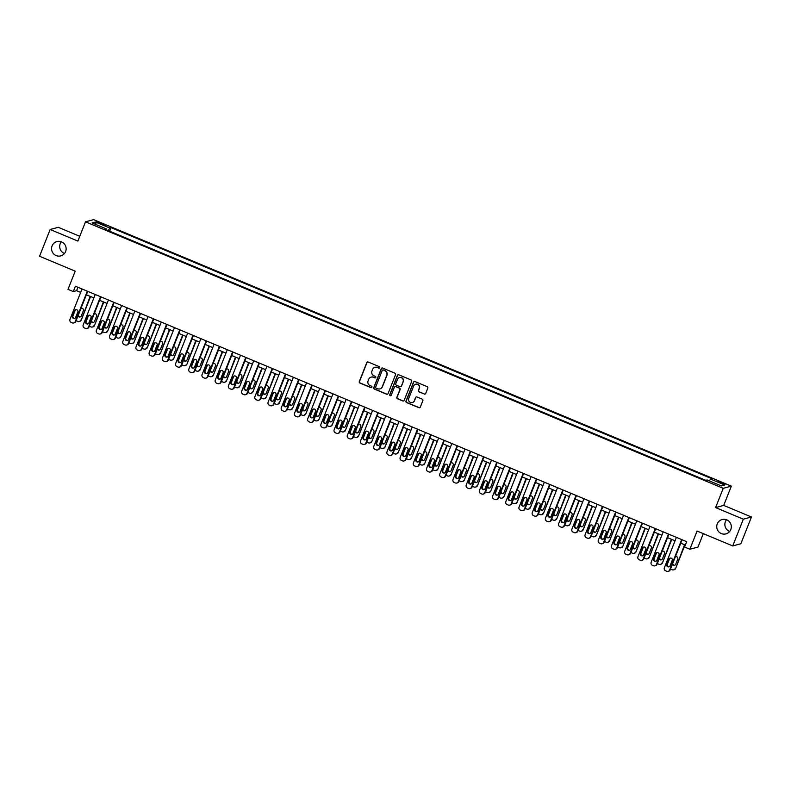 <?xml version="1.0" encoding="UTF-8"?>
<svg xmlns="http://www.w3.org/2000/svg" width="791" height="791" viewBox="0 0 791 791"><rect width="100%" height="100%" fill="white"/><g stroke="black" fill="none" stroke-linecap="round" stroke-linejoin="round"><path stroke-width="1.19" d="M379.68 367.667A0.801 0.781 -105.1 0 0 379.245 366.629L368.22 362.031A1.137 1.117 -105.1 0 0 366.767 362.644L359.282 381.559A1.137 1.117 -105.1 0 0 359.895 383.042L370.92 387.649A0.801 0.781 -105.1 0 0 371.938 387.214A0.801 0.781 -105.1 0 0 371.503 386.176L370.079 385.583A3.639 3.569 -105.1 0 1 368.092 380.827L368.715 379.255A3.639 3.569 -105.1 0 1 373.362 377.277L374.786 377.871A0.801 0.781 -105.1 0 0 375.804 377.445A0.801 0.781 -105.1 0 0 375.369 376.407L373.945 375.804A3.639 3.569 -105.1 0 1 371.958 371.058L372.581 369.486A3.639 3.569 -105.1 0 1 377.228 367.508L378.662 368.102A0.801 0.781 -105.1 0 0 379.68 367.667M717.269 523.879A7.416 7.277 -105.1 0 0 725.96 533.876A7.416 7.277 -105.1 0 0 729.47 521.833A7.416 7.277 -105.1 0 0 717.269 523.879M726.514 519.766A7.416 7.277 -105.1 0 0 729.668 531.463M52.087 245.902A7.416 7.277 -105.1 0 0 60.778 255.889A7.416 7.277 -105.1 0 0 64.289 243.846A7.416 7.277 -105.1 0 0 52.087 245.902M61.332 241.789A7.416 7.277 -105.1 0 0 64.486 253.486M722.341 482.747L718.188 481.571L720.937 483.133L725.09 484.31L722.341 482.747M424.253 394.076A1.137 1.117 -105.1 0 0 425.706 393.453L427.802 388.154A1.137 1.117 -105.1 0 0 427.189 386.67L414.949 381.549A1.137 1.117 -105.1 0 0 413.495 382.172L406.001 401.086A1.137 1.117 -105.1 0 0 406.623 402.57L418.864 407.681A1.137 1.117 -105.1 0 0 420.318 407.068L422.859 400.651A1.137 1.117 -105.1 0 0 422.236 399.168L416.995 396.983A1.137 1.117 -105.1 0 0 415.542 397.596L414.286 400.78A3.045 2.986 -105.1 0 1 409.283 401.62A3.045 2.986 -105.1 0 1 408.739 398.456L413.663 386.008A3.045 2.986 -105.1 0 1 418.666 385.168A3.045 2.986 -105.1 0 1 419.21 388.332L418.39 390.398A1.137 1.117 -105.1 0 0 419.012 391.891L424.47 394.017A1.137 1.117 -105.1 0 0 425.074 394.086M79.782 236.301L58.267 227.314L50.149 229.499L39.55 256.254L75.214 271.165L68.006 289.358L73.296 291.563L75.412 286.213L686.707 541.677L684.581 547.026L689.871 549.231L697.988 547.056L703.298 533.638M743.332 519.183L751.45 516.998L723.716 505.409L715.598 507.585L743.332 519.183L732.733 545.938L697.079 531.038L689.871 549.231M715.598 507.585L723.221 488.324L85.517 221.816L93.625 219.631L731.339 486.139L723.221 488.324M50.149 229.499L77.884 241.087L85.517 221.816M395.549 374.667A1.137 1.117 -105.1 0 0 394.927 373.184L382.686 368.072A1.137 1.117 -105.1 0 0 381.232 368.685L373.748 387.6A1.137 1.117 -105.1 0 0 374.37 389.083L386.611 394.205A1.137 1.117 -105.1 0 0 388.065 393.582L395.549 374.667M398.822 374.815L411.053 379.927A1.137 1.117 -105.1 0 1 411.676 381.41L404.191 400.325A1.137 1.117 -105.1 0 1 402.738 400.938L397.497 398.753A1.137 1.117 -105.1 0 1 396.874 397.27L399.91 389.597A1.137 1.117 -105.1 0 0 399.297 388.114L395.816 386.661A1.137 1.117 -105.1 0 0 394.363 387.283L391.199 395.263A0.801 0.781 -105.1 0 1 389.894 395.49A0.801 0.781 -105.1 0 1 389.755 394.66L397.369 375.428A1.137 1.117 -105.1 0 1 398.822 374.815M751.45 516.998L740.851 543.753L732.733 545.938M98.994 223.2L105.341 225.316L100.348 222.835L96.324 221.698L98.994 223.2M106.202 229.746L106.37 228.906L105.045 229.271L705.77 480.315L707.105 479.959L721.362 485.921L724.744 485.012L710.476 479.049L711.811 478.693L111.076 227.64L109.751 227.996L108.268 230.616M106.37 228.906L92.112 222.943L95.484 222.044L109.751 227.996M723.716 505.409L731.339 486.139M73.296 291.563L76.579 290.683L80.672 292.393M86.377 294.776L93.882 297.91M99.587 300.293L107.092 303.428M112.787 305.81L120.291 308.945M125.996 311.328L133.501 314.472M139.206 316.855L146.711 319.989M152.416 322.372L159.92 325.506M165.626 327.889L173.13 331.024M178.835 333.416L186.34 336.551M192.045 338.934L199.55 342.068M205.255 344.451L212.759 347.585M218.464 349.968L225.969 353.112M231.664 355.495L239.169 358.63M244.874 361.012L252.378 364.147M258.084 366.53L265.588 369.664M271.293 372.047L278.798 375.191M284.503 377.574L292.008 380.708M297.713 383.091L305.217 386.226M310.922 388.608L318.427 391.743M324.132 394.136L331.637 397.27M337.342 399.653L344.846 402.787M350.542 405.17L358.046 408.304M363.751 410.687L371.256 413.831M376.961 416.214L384.466 419.349M390.171 421.732L397.675 424.866M403.38 427.249L410.885 430.383M416.59 432.766L424.095 435.91M429.8 438.293L437.304 441.427M443.009 443.81L450.514 446.945M456.219 449.328L463.724 452.462M469.419 454.855L476.924 457.989M482.629 460.372L490.133 463.506M495.838 465.889L503.343 469.023M509.048 471.406L516.553 474.551M522.258 476.933L529.762 480.068M535.467 482.451L542.972 485.585M548.677 487.968L556.182 491.102M561.887 493.485L569.391 496.629M575.097 499.012L582.601 502.147M588.296 504.529L595.801 507.664M601.506 510.047L609.011 513.181M614.716 515.574L622.22 518.708M627.925 521.091L635.43 524.225M641.135 526.608L648.64 529.743M654.345 532.125L661.849 535.27M667.555 537.653L675.059 540.787M680.764 543.17L685.352 545.088M77.933 287.271L76.579 290.683M109.672 231.199L111.076 227.64M709.408 480.918L710.476 479.049M96.176 224.644L95.484 222.044M379.265 368.102A0.801 0.781 -105.1 0 1 378.879 368.042L377.455 367.449A3.639 3.569 -105.1 0 0 375.063 367.321M371.197 377.099A3.639 3.569 -105.1 0 1 373.579 377.218L375.013 377.811A0.801 0.781 -105.1 0 0 375.399 377.871M367.617 361.952A1.137 1.117 -105.1 0 0 366.984 362.585L359.5 381.499A1.137 1.117 -105.1 0 0 360.123 382.982L371.137 387.59A0.801 0.781 -105.1 0 0 371.523 387.639M382.093 368.003A1.137 1.117 -105.1 0 0 381.46 368.636L373.965 387.541A1.137 1.117 -105.1 0 0 374.588 389.024L386.829 394.145A1.137 1.117 -105.1 0 0 387.432 394.215M383.249 370.02A0.801 0.781 -105.1 0 0 382.231 370.455L375.656 387.056A0.801 0.781 -105.1 0 0 376.091 388.094L377.594 388.717A3.639 3.569 -105.1 0 0 382.251 386.75L386.74 375.399A3.639 3.569 -105.1 0 0 384.752 370.653L383.467 369.961A0.801 0.781 -105.1 0 0 382.864 369.961M379.987 388.846A3.639 3.569 -105.1 0 0 382.468 386.69L382.251 386.75M383.467 369.961L384.97 370.593A3.639 3.569 -105.1 0 1 386.957 375.339L382.468 386.69M395.213 386.591A1.137 1.117 -105.1 0 1 396.034 386.601L399.514 388.055A1.137 1.117 -105.1 0 1 400.137 389.538L397.102 397.211A1.137 1.117 -105.1 0 0 397.715 398.694L402.955 400.879A1.137 1.117 -105.1 0 0 403.558 400.958M398.219 374.736A1.137 1.117 -105.1 0 0 397.586 375.369L389.973 394.6A0.801 0.781 -105.1 0 0 390.794 395.698M403.064 381.638A3.045 2.986 -105.1 0 0 399.504 377.544A3.045 2.986 -105.1 0 0 397.517 379.324L395.777 383.704A1.137 1.117 -105.1 0 0 396.4 385.187L399.88 386.641A1.137 1.117 -105.1 0 0 401.334 386.028L403.281 381.578A3.045 2.986 -105.1 0 0 399.613 377.515M400.691 386.661A1.137 1.117 -105.1 0 0 401.551 385.968L401.334 386.028M403.281 381.578L401.551 385.968M415.759 384.199A3.045 2.986 -105.1 0 1 419.438 388.272L418.617 390.339A1.137 1.117 -105.1 0 0 419.23 391.832L424.47 394.017M412.408 402.53A3.045 2.986 -105.1 0 0 414.504 400.721L414.286 400.78M416.392 396.914A1.137 1.117 -105.1 0 0 415.759 397.537L414.504 400.721M414.346 381.48A1.137 1.117 -105.1 0 0 413.713 382.112L406.228 401.027A1.137 1.117 -105.1 0 0 406.841 402.51L419.082 407.622A1.137 1.117 -105.1 0 0 419.685 407.691M75.442 317.962A2.324 2.274 -105.1 0 1 75.461 317.933L77.993 311.516M90.154 296.358L81.295 319.989A2.324 2.274 74.9 0 1 79.782 321.344L79.229 321.492A2.324 2.274 -105.1 0 0 80.741 320.137M90.579 296.526L81.295 319.989M78.349 315.036A1.859 1.819 -105.1 0 0 80.375 316.875M81.463 308.193A1.859 1.819 -105.1 0 0 80.909 308.589M77.983 315.965A1.859 1.819 -105.1 0 0 81.315 315.886L83.352 310.744A1.859 1.819 -105.1 0 0 81.018 308.302M76.144 320.602A2.324 2.274 -105.1 0 0 76.727 320.948L77.785 321.393A2.324 2.274 -105.1 0 0 79.229 321.492M87.307 291.187L75.254 321.611A2.324 2.274 -105.1 0 1 72.297 322.866L71.239 322.431A2.324 2.274 -105.1 0 1 69.974 319.406L82.017 288.972M73.751 322.965L74.295 322.817A2.324 2.274 74.9 0 0 75.807 321.462L87.722 291.355M75.827 317.359A1.859 1.819 74.9 0 1 72.782 317.873A1.859 1.819 74.9 0 1 72.456 315.945L74.483 310.814A1.859 1.819 74.9 0 1 77.538 310.299A1.859 1.819 74.9 0 1 77.864 312.227L75.827 317.359M74.888 318.348A1.859 1.819 74.9 0 1 72.999 315.797L75.036 310.665A1.859 1.819 74.9 0 1 75.976 309.676M88.651 323.479A2.324 2.274 -105.1 0 1 88.671 323.45L91.202 317.033M103.364 301.875L94.495 325.506A2.324 2.274 74.9 0 1 92.992 326.861L92.438 327.009A2.324 2.274 -105.1 0 0 93.951 325.655M103.789 302.053L94.495 325.506M91.558 320.553A1.859 1.819 -105.1 0 0 93.585 322.392M94.663 313.72A1.859 1.819 -105.1 0 0 94.109 314.106M91.192 321.482A1.859 1.819 -105.1 0 0 94.524 321.403L96.561 316.271A1.859 1.819 -105.1 0 0 94.228 313.819M89.353 326.119A2.324 2.274 -105.1 0 0 89.937 326.475L90.985 326.91A2.324 2.274 -105.1 0 0 92.438 327.009M101.861 328.997A2.324 2.274 -105.1 0 1 101.871 328.967L104.412 322.56M116.574 307.392L107.705 331.034A2.324 2.274 74.9 0 1 106.202 332.388L105.648 332.536A2.324 2.274 -105.1 0 0 107.161 331.172M116.999 307.57L107.705 331.034M104.768 326.07A1.859 1.819 -105.1 0 0 106.795 327.919M107.873 319.238A1.859 1.819 -105.1 0 0 107.319 319.623M104.402 326.999A1.859 1.819 -105.1 0 0 107.734 326.93L109.771 321.789A1.859 1.819 -105.1 0 0 107.438 319.337M102.563 331.647A2.324 2.274 -105.1 0 0 103.146 331.993L104.194 332.438A2.324 2.274 -105.1 0 0 105.648 332.536M115.071 334.524A2.324 2.274 -105.1 0 1 115.081 334.484L117.622 328.077M129.783 312.91L120.914 336.551A2.324 2.274 74.9 0 1 119.401 337.905L118.858 338.054A2.324 2.274 -105.1 0 0 120.37 336.699M130.208 313.088L120.914 336.551M117.978 331.587A1.859 1.819 -105.1 0 0 120.005 333.436M121.082 324.755A1.859 1.819 -105.1 0 0 120.529 325.15M117.612 332.527A1.859 1.819 -105.1 0 0 120.944 332.447L122.981 327.306A1.859 1.819 -105.1 0 0 120.647 324.864M115.773 337.164A2.324 2.274 -105.1 0 0 116.346 337.51L117.404 337.955A2.324 2.274 -105.1 0 0 118.858 338.054M100.516 296.704L88.463 327.128A2.324 2.274 -105.1 0 1 85.507 328.394L84.449 327.949A2.324 2.274 -105.1 0 1 83.184 324.923L95.227 294.499M86.951 328.492L87.504 328.344A2.324 2.274 74.9 0 0 89.017 326.99L100.932 296.882M89.037 322.886A1.859 1.819 74.9 0 1 85.992 323.39A1.859 1.819 74.9 0 1 85.655 321.472L87.692 316.331A1.859 1.819 74.9 0 1 90.747 315.817A1.859 1.819 74.9 0 1 91.074 317.745L89.037 322.886M88.098 323.875A1.859 1.819 74.9 0 1 86.209 321.324L88.246 316.182A1.859 1.819 74.9 0 1 89.185 315.194M113.726 302.221L101.673 332.655A2.324 2.274 -105.1 0 1 98.717 333.911L97.659 333.466A2.324 2.274 -105.1 0 1 96.393 330.44L108.436 300.016M100.16 334.01L100.714 333.861A2.324 2.274 74.9 0 0 102.227 332.507L114.141 302.399M102.247 328.403A1.859 1.819 74.9 0 1 99.201 328.918A1.859 1.819 74.9 0 1 98.865 326.99L100.902 321.848A1.859 1.819 74.9 0 1 103.947 321.334A1.859 1.819 74.9 0 1 104.283 323.262L102.247 328.403M101.307 329.392A1.859 1.819 74.9 0 1 99.419 326.841L101.456 321.7A1.859 1.819 74.9 0 1 102.395 320.711M126.926 307.748L114.883 338.172A2.324 2.274 -105.1 0 1 111.927 339.428L110.869 338.993A2.324 2.274 -105.1 0 1 109.603 335.967L121.646 305.534M113.37 339.527L113.924 339.379A2.324 2.274 74.9 0 0 115.437 338.024L127.351 307.917M115.456 333.921A1.859 1.819 74.9 0 1 112.411 334.435A1.859 1.819 74.9 0 1 112.075 332.507L114.112 327.375A1.859 1.819 74.9 0 1 117.157 326.861A1.859 1.819 74.9 0 1 117.493 328.779L115.456 333.921M114.517 334.909A1.859 1.819 74.9 0 1 112.629 332.358L114.655 327.227A1.859 1.819 74.9 0 1 115.595 326.238M128.29 340.011A2.324 2.274 -105.1 0 0 128.28 340.041L130.831 333.594M142.993 318.437L134.124 342.068A2.324 2.274 74.9 0 1 132.611 343.423L132.067 343.571A2.324 2.274 -105.1 0 0 133.58 342.216M143.418 318.605L134.124 342.068M131.187 337.114A1.859 1.819 -105.1 0 0 133.214 338.953M134.292 330.282A1.859 1.819 -105.1 0 0 133.738 330.668M130.822 338.044A1.859 1.819 -105.1 0 0 134.154 337.965L136.19 332.823A1.859 1.819 -105.1 0 0 133.857 330.381M128.982 342.681A2.324 2.274 -105.1 0 0 129.556 343.037L130.614 343.472A2.324 2.274 -105.1 0 0 132.067 343.571M140.136 313.266L128.093 343.69A2.324 2.274 -105.1 0 1 125.126 344.945L124.078 344.51A2.324 2.274 -105.1 0 1 122.813 341.485L134.856 311.051M126.58 345.044L127.133 344.906A2.324 2.274 74.9 0 0 128.636 343.541L140.561 313.444M128.666 339.438A1.859 1.819 74.9 0 1 125.621 339.952A1.859 1.819 74.9 0 1 125.285 338.024L127.321 332.892A1.859 1.819 74.9 0 1 130.367 332.378A1.859 1.819 74.9 0 1 130.703 334.306L128.666 339.438M127.727 340.427A1.859 1.819 74.9 0 1 125.838 337.886L127.865 332.744A1.859 1.819 74.9 0 1 128.804 331.755M141.49 345.558A2.324 2.274 -105.1 0 1 141.5 345.529L144.041 339.112M156.203 323.954L147.334 347.585A2.324 2.274 74.9 0 1 145.821 348.95L145.277 349.088A2.324 2.274 -105.1 0 0 146.79 347.733M156.618 324.132L147.334 347.585M144.397 342.632A1.859 1.819 -105.1 0 0 146.424 344.471M147.502 335.799A1.859 1.819 -105.1 0 0 146.948 336.185M144.031 343.561A1.859 1.819 -105.1 0 0 147.363 343.482L149.39 338.35A1.859 1.819 -105.1 0 0 147.057 335.898M142.192 348.208A2.324 2.274 -105.1 0 0 142.766 348.554L143.824 348.989A2.324 2.274 -105.1 0 0 145.277 349.088M153.345 318.783L141.302 349.217A2.324 2.274 -105.1 0 1 138.336 350.472L137.278 350.027A2.324 2.274 -105.1 0 1 136.012 347.002L148.065 316.578M139.789 350.571L140.333 350.423A2.324 2.274 74.9 0 0 141.846 349.068L153.77 318.961M141.876 344.965A1.859 1.819 74.9 0 1 138.821 345.479A1.859 1.819 74.9 0 1 138.494 343.551L140.531 338.41A1.859 1.819 74.9 0 1 143.576 337.895A1.859 1.819 74.9 0 1 143.913 339.823L141.876 344.965M140.936 345.954A1.859 1.819 74.9 0 1 139.038 343.403L141.075 338.261A1.859 1.819 74.9 0 1 142.014 337.273M154.7 351.085A2.324 2.274 -105.1 0 1 154.71 351.046L157.251 344.639M169.412 329.471L160.543 353.112A2.324 2.274 74.9 0 1 159.031 354.467L158.487 354.615A2.324 2.274 -105.1 0 0 159.99 353.261M169.828 329.649L160.543 353.112M157.607 348.149A1.859 1.819 -105.1 0 0 159.624 349.998M160.711 341.317A1.859 1.819 -105.1 0 0 160.158 341.702M157.231 349.088A1.859 1.819 -105.1 0 0 160.573 349.009L162.6 343.867A1.859 1.819 -105.1 0 0 160.266 341.425M155.402 353.725A2.324 2.274 -105.1 0 0 155.975 354.071L157.033 354.516A2.324 2.274 -105.1 0 0 158.487 354.615M167.91 356.603A2.324 2.274 -105.1 0 1 167.919 356.573L170.46 350.156M182.622 334.989L173.753 358.63A2.324 2.274 74.9 0 1 172.24 359.984L171.687 360.132A2.324 2.274 -105.1 0 0 173.199 358.778M183.037 335.166L173.753 358.63M170.816 353.676A1.859 1.819 -105.1 0 0 172.834 355.515M173.921 346.834A1.859 1.819 -105.1 0 0 173.367 347.229M170.441 354.605A1.859 1.819 -105.1 0 0 173.773 354.526L175.81 349.385A1.859 1.819 -105.1 0 0 173.476 346.942M168.612 359.243A2.324 2.274 -105.1 0 0 169.185 359.589L170.243 360.034A2.324 2.274 -105.1 0 0 171.687 360.132M181.119 362.12A2.324 2.274 -105.1 0 1 181.129 362.09L183.67 355.673M195.832 340.516L186.963 364.147A2.324 2.274 74.9 0 1 185.45 365.501L184.896 365.65A2.324 2.274 -105.1 0 0 186.409 364.295M196.247 340.694L186.963 364.147M184.026 359.193A1.859 1.819 -105.1 0 0 186.043 361.032M187.131 352.361A1.859 1.819 -105.1 0 0 186.577 352.746M183.65 360.123A1.859 1.819 -105.1 0 0 186.983 360.043L189.019 354.912A1.859 1.819 -105.1 0 0 186.686 352.46M181.811 364.76A2.324 2.274 -105.1 0 0 182.395 365.116L183.453 365.551A2.324 2.274 -105.1 0 0 184.896 365.65M194.339 367.607A2.324 2.274 -105.1 0 0 194.319 367.637L196.87 361.2M209.032 346.033L200.172 369.664A2.324 2.274 74.9 0 1 198.66 371.028L198.106 371.177A2.324 2.274 -105.1 0 0 199.619 369.812M209.457 346.211L200.172 369.664M197.226 364.71A1.859 1.819 -105.1 0 0 199.253 366.549M200.341 357.878A1.859 1.819 -105.1 0 0 199.787 358.264M196.86 365.64A1.859 1.819 -105.1 0 0 200.192 365.561L202.229 360.429A1.859 1.819 -105.1 0 0 199.896 357.977M195.021 370.287A2.324 2.274 -105.1 0 0 195.604 370.633L196.662 371.078A2.324 2.274 -105.1 0 0 198.106 371.177M166.555 324.3L154.512 354.734A2.324 2.274 -105.1 0 1 151.546 355.99L150.488 355.545A2.324 2.274 -105.1 0 1 149.222 352.529L161.275 322.095M152.999 356.088L153.543 355.94A2.324 2.274 74.9 0 0 155.056 354.586L166.98 324.478M155.085 350.482A1.859 1.819 74.9 0 1 152.03 350.996A1.859 1.819 74.9 0 1 151.704 349.068L153.741 343.927A1.859 1.819 74.9 0 1 156.786 343.413A1.859 1.819 74.9 0 1 157.122 345.341L155.085 350.482M154.146 351.471A1.859 1.819 74.9 0 1 152.248 348.92L154.285 343.778A1.859 1.819 74.9 0 1 155.224 342.79M179.765 329.827L167.722 360.251A2.324 2.274 -105.1 0 1 164.755 361.507L163.697 361.072A2.324 2.274 -105.1 0 1 162.432 358.046L174.485 327.612M166.209 361.606L166.753 361.457A2.324 2.274 74.9 0 0 168.265 360.103L180.19 329.995M168.295 355.999A1.859 1.819 74.9 0 1 165.24 356.514A1.859 1.819 74.9 0 1 164.914 354.586L166.941 349.454A1.859 1.819 74.9 0 1 169.996 348.94A1.859 1.819 74.9 0 1 170.322 350.868L168.295 355.999M167.356 356.988A1.859 1.819 74.9 0 1 165.457 354.437L167.494 349.306A1.859 1.819 74.9 0 1 168.434 348.317M192.974 335.344L180.921 365.768A2.324 2.274 -105.1 0 1 177.965 367.034L176.907 366.589A2.324 2.274 -105.1 0 1 175.642 363.563L187.694 333.14M179.419 367.133L179.962 366.984A2.324 2.274 74.9 0 0 181.475 365.62L193.39 335.522M181.505 361.517A1.859 1.819 74.9 0 1 178.45 362.031A1.859 1.819 74.9 0 1 178.123 360.113L180.15 354.971A1.859 1.819 74.9 0 1 183.205 354.457A1.859 1.819 74.9 0 1 183.532 356.385L181.505 361.517M180.556 362.505A1.859 1.819 74.9 0 1 178.667 359.964L180.704 354.823A1.859 1.819 74.9 0 1 181.643 353.834M206.184 340.862L194.131 371.295A2.324 2.274 -105.1 0 1 191.175 372.551L190.117 372.106A2.324 2.274 -105.1 0 1 188.851 369.081L200.894 338.657M192.628 372.65L193.172 372.502A2.324 2.274 74.9 0 0 194.685 371.147L206.599 341.04M194.705 367.044A1.859 1.819 74.9 0 1 191.659 367.558A1.859 1.819 74.9 0 1 191.333 365.63L193.36 360.488A1.859 1.819 74.9 0 1 196.415 359.974A1.859 1.819 74.9 0 1 196.741 361.902L194.705 367.044M193.765 368.033A1.859 1.819 74.9 0 1 191.877 365.482L193.914 360.34A1.859 1.819 74.9 0 1 194.853 359.351M207.529 373.164A2.324 2.274 -105.1 0 1 207.549 373.125L210.08 366.717M222.241 351.55L213.372 375.191A2.324 2.274 74.9 0 1 211.869 376.546L211.316 376.694A2.324 2.274 -105.1 0 0 212.828 375.339M222.666 351.728L213.372 375.191M210.436 370.228A1.859 1.819 -105.1 0 0 212.463 372.077M213.54 363.395A1.859 1.819 -105.1 0 0 212.987 363.791M210.07 371.167A1.859 1.819 -105.1 0 0 213.402 371.088L215.439 365.946A1.859 1.819 -105.1 0 0 213.105 363.504M208.231 375.804A2.324 2.274 -105.1 0 0 208.814 376.15L209.862 376.595A2.324 2.274 -105.1 0 0 211.316 376.694M219.394 346.379L207.341 376.813A2.324 2.274 -105.1 0 1 204.385 378.068L203.327 377.623A2.324 2.274 -105.1 0 1 202.061 374.608L214.104 344.174M205.828 378.167L206.382 378.019A2.324 2.274 74.9 0 0 207.895 376.664L219.809 346.557M207.914 372.561A1.859 1.819 74.9 0 1 204.869 373.075A1.859 1.819 74.9 0 1 204.533 371.147L206.57 366.006A1.859 1.819 74.9 0 1 209.625 365.491A1.859 1.819 74.9 0 1 209.951 367.42L207.914 372.561M206.975 373.55A1.859 1.819 74.9 0 1 205.087 370.999L207.123 365.857A1.859 1.819 74.9 0 1 208.063 364.869M220.738 378.681A2.324 2.274 -105.1 0 1 220.748 378.652L223.289 372.235M235.451 357.077L226.582 380.708A2.324 2.274 74.9 0 1 225.079 382.063L224.525 382.211A2.324 2.274 -105.1 0 0 226.038 380.857M235.876 357.245L226.582 380.708M223.645 375.755A1.859 1.819 -105.1 0 0 225.672 377.594M226.75 368.913A1.859 1.819 -105.1 0 0 226.196 369.308M223.28 376.684A1.859 1.819 -105.1 0 0 226.612 376.605L228.648 371.463A1.859 1.819 -105.1 0 0 226.315 369.021M221.44 381.321A2.324 2.274 -105.1 0 0 222.024 381.667L223.072 382.112A2.324 2.274 -105.1 0 0 224.525 382.211M232.603 351.906L220.551 382.33A2.324 2.274 -105.1 0 1 217.594 383.586L216.536 383.151A2.324 2.274 -105.1 0 1 215.271 380.125L227.314 349.691M219.038 383.684L219.591 383.536A2.324 2.274 74.9 0 0 221.104 382.182L233.019 352.074M221.124 378.078A1.859 1.819 74.9 0 1 218.079 378.592A1.859 1.819 74.9 0 1 217.743 376.664L219.779 371.533A1.859 1.819 74.9 0 1 222.825 371.019A1.859 1.819 74.9 0 1 223.161 372.947L221.124 378.078M220.185 379.067A1.859 1.819 74.9 0 1 218.296 376.516L220.323 371.384A1.859 1.819 74.9 0 1 221.272 370.396M233.958 384.169A2.324 2.274 -105.1 0 0 233.948 384.199L236.499 377.752M248.661 362.594L239.792 386.226A2.324 2.274 74.9 0 1 238.279 387.58L237.735 387.728A2.324 2.274 -105.1 0 0 239.248 386.374M249.086 362.772L239.792 386.226M236.855 381.272A1.859 1.819 -105.1 0 0 238.882 383.111M239.96 374.44A1.859 1.819 -105.1 0 0 239.406 374.825M236.489 382.201A1.859 1.819 -105.1 0 0 239.821 382.122L241.858 376.991A1.859 1.819 -105.1 0 0 239.525 374.538M234.65 386.839A2.324 2.274 -105.1 0 0 235.224 387.195L236.282 387.63A2.324 2.274 -105.1 0 0 237.735 387.728M247.158 389.716A2.324 2.274 -105.1 0 1 247.168 389.686L249.709 383.279M261.87 368.112L253.001 391.753A2.324 2.274 74.9 0 1 251.489 393.107L250.945 393.256A2.324 2.274 -105.1 0 0 252.458 391.891M262.296 368.29L253.001 391.753M250.065 386.789A1.859 1.819 -105.1 0 0 252.092 388.638M253.169 379.957A1.859 1.819 -105.1 0 0 252.616 380.342M249.699 387.719A1.859 1.819 -105.1 0 0 253.031 387.649L255.058 382.508A1.859 1.819 -105.1 0 0 252.734 380.056M247.86 392.366A2.324 2.274 -105.1 0 0 248.433 392.712L249.491 393.157A2.324 2.274 -105.1 0 0 250.945 393.256M260.368 395.243A2.324 2.274 -105.1 0 1 260.377 395.203L262.919 388.796M275.08 373.629L266.211 397.27A2.324 2.274 74.9 0 1 264.698 398.624L264.154 398.773A2.324 2.274 -105.1 0 0 265.667 397.418M275.495 373.807L266.211 397.27M263.274 392.306A1.859 1.819 -105.1 0 0 265.301 394.155M266.379 385.474A1.859 1.819 -105.1 0 0 265.825 385.87M262.909 393.246A1.859 1.819 -105.1 0 0 266.241 393.167L268.268 388.025A1.859 1.819 -105.1 0 0 265.934 385.583M261.07 397.883A2.324 2.274 -105.1 0 0 261.643 398.229L262.701 398.674A2.324 2.274 -105.1 0 0 264.154 398.773M273.587 400.73A2.324 2.274 -105.1 0 0 273.577 400.76L276.128 394.314M288.29 379.156L279.421 402.787A2.324 2.274 74.9 0 1 277.908 404.142L277.364 404.29A2.324 2.274 -105.1 0 0 278.867 402.935M288.705 379.324L279.421 402.787M276.484 397.833A1.859 1.819 -105.1 0 0 278.501 399.673M279.589 391.001A1.859 1.819 -105.1 0 0 279.035 391.387M276.108 398.763A1.859 1.819 -105.1 0 0 279.45 398.684L281.477 393.542A1.859 1.819 -105.1 0 0 279.144 391.1M274.279 403.4A2.324 2.274 -105.1 0 0 274.853 403.756L275.911 404.191A2.324 2.274 -105.1 0 0 277.364 404.29M286.787 406.277A2.324 2.274 -105.1 0 1 286.797 406.248L289.338 399.831M301.5 384.673L292.63 408.304A2.324 2.274 74.9 0 1 291.118 409.669L290.564 409.807A2.324 2.274 -105.1 0 0 292.077 408.453M301.915 384.851L292.63 408.304M289.694 403.351A1.859 1.819 -105.1 0 0 291.711 405.19M292.799 396.518A1.859 1.819 -105.1 0 0 292.245 396.904M289.318 404.28A1.859 1.819 -105.1 0 0 292.65 404.201L294.687 399.069A1.859 1.819 -105.1 0 0 292.354 396.617M287.489 408.927A2.324 2.274 -105.1 0 0 288.062 409.273L289.12 409.708A2.324 2.274 -105.1 0 0 290.564 409.807M299.997 411.804A2.324 2.274 -105.1 0 1 300.007 411.765L302.548 405.358M314.709 390.19L305.84 413.831A2.324 2.274 74.9 0 1 304.327 415.186L303.774 415.334A2.324 2.274 -105.1 0 0 305.286 413.98M315.125 390.368L305.84 413.831M302.904 408.868A1.859 1.819 -105.1 0 0 304.921 410.717M306.008 402.036A1.859 1.819 -105.1 0 0 305.455 402.421M302.528 409.807A1.859 1.819 -105.1 0 0 305.86 409.728L307.897 404.587A1.859 1.819 -105.1 0 0 305.563 402.144M300.689 414.444A2.324 2.274 -105.1 0 0 301.272 414.791L302.33 415.235A2.324 2.274 -105.1 0 0 303.774 415.334M313.196 417.322A2.324 2.274 -105.1 0 1 313.216 417.292L315.747 410.875M327.909 395.708L319.05 419.349A2.324 2.274 74.9 0 1 317.537 420.703L316.983 420.852A2.324 2.274 -105.1 0 0 318.496 419.497M328.334 395.886L319.05 419.349M316.103 414.395A1.859 1.819 -105.1 0 0 318.13 416.234M319.218 407.553A1.859 1.819 -105.1 0 0 318.664 407.948M315.738 415.324A1.859 1.819 -105.1 0 0 319.07 415.245L321.106 410.104A1.859 1.819 -105.1 0 0 318.773 407.662M313.898 419.962A2.324 2.274 -105.1 0 0 314.482 420.308L315.54 420.753A2.324 2.274 -105.1 0 0 316.983 420.852M326.406 422.839A2.324 2.274 -105.1 0 1 326.426 422.809L328.957 416.392M341.119 401.235L332.25 424.866A2.324 2.274 74.9 0 1 330.747 426.22L330.193 426.369A2.324 2.274 -105.1 0 0 331.706 425.014M341.544 401.413L332.25 424.866M329.313 419.912A1.859 1.819 -105.1 0 0 331.34 421.751M332.418 413.08A1.859 1.819 -105.1 0 0 331.864 413.466M328.947 420.842A1.859 1.819 -105.1 0 0 332.279 420.763L334.316 415.631A1.859 1.819 -105.1 0 0 331.983 413.179M327.108 425.479A2.324 2.274 -105.1 0 0 327.692 425.835L328.74 426.27A2.324 2.274 -105.1 0 0 330.193 426.369M339.616 428.356A2.324 2.274 -105.1 0 1 339.626 428.327L342.167 421.919M354.328 406.752L345.459 430.383A2.324 2.274 74.9 0 1 343.956 431.748L343.403 431.896A2.324 2.274 -105.1 0 0 344.916 430.531M354.754 406.93L345.459 430.383M342.523 425.429A1.859 1.819 -105.1 0 0 344.55 427.269M345.627 418.597A1.859 1.819 -105.1 0 0 345.074 418.983M342.157 426.359A1.859 1.819 -105.1 0 0 345.489 426.28L347.526 421.148A1.859 1.819 -105.1 0 0 345.192 418.696M340.318 431.006A2.324 2.274 -105.1 0 0 340.901 431.352L341.949 431.797A2.324 2.274 -105.1 0 0 343.403 431.896M352.835 433.844A2.324 2.274 -105.1 0 0 352.826 433.883L355.377 427.437M367.538 412.269L358.669 435.91A2.324 2.274 74.9 0 1 357.156 437.265L356.612 437.413A2.324 2.274 -105.1 0 0 358.125 436.059M367.963 412.447L358.669 435.91M355.732 430.947A1.859 1.819 -105.1 0 0 357.759 432.796M358.837 424.114A1.859 1.819 -105.1 0 0 358.283 424.51M355.367 431.886A1.859 1.819 -105.1 0 0 358.699 431.807L360.736 426.665A1.859 1.819 -105.1 0 0 358.402 424.223M353.528 436.523A2.324 2.274 -105.1 0 0 354.101 436.869L355.159 437.314A2.324 2.274 -105.1 0 0 356.612 437.413M366.035 439.4A2.324 2.274 -105.1 0 1 366.045 439.371L368.586 432.954M380.748 417.796L371.879 441.427A2.324 2.274 74.9 0 1 370.366 442.782L369.822 442.93A2.324 2.274 -105.1 0 0 371.335 441.576M381.173 417.964L371.879 441.427M368.942 436.474A1.859 1.819 -105.1 0 0 370.969 438.313M372.047 429.632A1.859 1.819 -105.1 0 0 371.493 430.027M368.576 437.403A1.859 1.819 -105.1 0 0 371.908 437.324L373.935 432.183A1.859 1.819 -105.1 0 0 371.612 429.74M366.737 442.04A2.324 2.274 -105.1 0 0 367.311 442.387L368.369 442.831A2.324 2.274 -105.1 0 0 369.822 442.93M379.245 444.918A2.324 2.274 -105.1 0 1 379.255 444.888L381.796 438.471M393.958 423.314L385.088 446.945A2.324 2.274 74.9 0 1 383.576 448.299L383.032 448.448A2.324 2.274 -105.1 0 0 384.545 447.093M394.373 423.492L385.088 446.945M382.152 441.991A1.859 1.819 -105.1 0 0 384.179 443.83M385.257 435.159A1.859 1.819 -105.1 0 0 384.703 435.544M381.786 442.92A1.859 1.819 -105.1 0 0 385.118 442.841L387.145 437.71A1.859 1.819 -105.1 0 0 384.812 435.258M379.947 447.558A2.324 2.274 -105.1 0 0 380.52 447.914L381.578 448.349A2.324 2.274 -105.1 0 0 383.032 448.448M245.803 357.423L233.76 387.847A2.324 2.274 -105.1 0 1 230.804 389.113L229.746 388.668A2.324 2.274 -105.1 0 1 228.48 385.642L240.523 355.218M232.247 389.212L232.801 389.063A2.324 2.274 74.9 0 0 234.304 387.709L246.228 357.601M234.334 383.605A1.859 1.819 74.9 0 1 231.288 384.11A1.859 1.819 74.9 0 1 230.952 382.191L232.989 377.05A1.859 1.819 74.9 0 1 236.034 376.536A1.859 1.819 74.9 0 1 236.371 378.464L234.334 383.605M233.394 384.594A1.859 1.819 74.9 0 1 231.506 382.043L233.533 376.902A1.859 1.819 74.9 0 1 234.472 375.913M259.013 362.94L246.97 393.374A2.324 2.274 -105.1 0 1 244.004 394.63L242.956 394.185A2.324 2.274 -105.1 0 1 241.69 391.159L253.733 360.736M245.457 394.729L246.011 394.58A2.324 2.274 74.9 0 0 247.514 393.226L259.438 363.118M247.543 389.123A1.859 1.819 74.9 0 1 244.498 389.637A1.859 1.819 74.9 0 1 244.162 387.709L246.199 382.567A1.859 1.819 74.9 0 1 249.244 382.053A1.859 1.819 74.9 0 1 249.58 383.981L247.543 389.123M246.604 390.111A1.859 1.819 74.9 0 1 244.716 387.56L246.743 382.419A1.859 1.819 74.9 0 1 247.682 381.43M272.223 368.468L260.18 398.891A2.324 2.274 -105.1 0 1 257.213 400.147L256.155 399.712A2.324 2.274 -105.1 0 1 254.89 396.687L266.943 366.253M258.667 400.246L259.211 400.098A2.324 2.274 74.9 0 0 260.723 398.743L272.648 368.636M260.753 394.64A1.859 1.819 74.9 0 1 257.698 395.154A1.859 1.819 74.9 0 1 257.372 393.226L259.408 388.094A1.859 1.819 74.9 0 1 262.454 387.58A1.859 1.819 74.9 0 1 262.79 389.498L260.753 394.64M259.814 395.629A1.859 1.819 74.9 0 1 257.915 393.078L259.952 387.946A1.859 1.819 74.9 0 1 260.892 386.957M285.432 373.985L273.389 404.409A2.324 2.274 -105.1 0 1 270.423 405.664L269.365 405.229A2.324 2.274 -105.1 0 1 268.1 402.204L280.152 371.77M271.877 405.763L272.42 405.625A2.324 2.274 74.9 0 0 273.933 404.26L285.858 374.163M273.963 400.157A1.859 1.819 74.9 0 1 270.908 400.671A1.859 1.819 74.9 0 1 270.581 398.743L272.618 393.611A1.859 1.819 74.9 0 1 275.663 393.097A1.859 1.819 74.9 0 1 276 395.025L273.963 400.157M273.024 401.146A1.859 1.819 74.9 0 1 271.125 398.605L273.162 393.463A1.859 1.819 74.9 0 1 274.101 392.474M298.642 379.502L286.599 409.936A2.324 2.274 -105.1 0 1 283.633 411.191L282.575 410.747A2.324 2.274 -105.1 0 1 281.309 407.721L293.362 377.297M285.086 411.29L285.63 411.142A2.324 2.274 74.9 0 0 287.143 409.787L299.067 379.68M287.173 405.684A1.859 1.819 74.9 0 1 284.117 406.198A1.859 1.819 74.9 0 1 283.791 404.27L285.818 399.129A1.859 1.819 74.9 0 1 288.873 398.615A1.859 1.819 74.9 0 1 289.199 400.543L287.173 405.684M286.233 406.673A1.859 1.819 74.9 0 1 284.335 404.122L286.372 398.98A1.859 1.819 74.9 0 1 287.311 397.992M311.852 385.019L299.799 415.453A2.324 2.274 -105.1 0 1 296.843 416.709L295.785 416.264A2.324 2.274 -105.1 0 1 294.519 413.248L306.572 382.814M298.296 416.808L298.84 416.659A2.324 2.274 74.9 0 0 300.353 415.305L312.267 385.197M300.382 411.201A1.859 1.819 74.9 0 1 297.327 411.715A1.859 1.819 74.9 0 1 297.001 409.787L299.028 404.646A1.859 1.819 74.9 0 1 302.083 404.132A1.859 1.819 74.9 0 1 302.409 406.06L300.382 411.201M299.433 412.19A1.859 1.819 74.9 0 1 297.545 409.639L299.581 404.498A1.859 1.819 74.9 0 1 300.521 403.509M325.061 390.546L313.009 420.97A2.324 2.274 -105.1 0 1 310.052 422.226L308.994 421.791A2.324 2.274 -105.1 0 1 307.729 418.765L319.772 388.332M311.506 422.325L312.05 422.176A2.324 2.274 74.9 0 0 313.562 420.822L325.477 390.714M313.582 416.719A1.859 1.819 74.9 0 1 310.537 417.233A1.859 1.819 74.9 0 1 310.201 415.305L312.237 410.173A1.859 1.819 74.9 0 1 315.293 409.659A1.859 1.819 74.9 0 1 315.619 411.587L313.582 416.719M312.643 417.707A1.859 1.819 74.9 0 1 310.754 415.156L312.791 410.025A1.859 1.819 74.9 0 1 313.73 409.036M338.271 396.064L326.218 426.487A2.324 2.274 -105.1 0 1 323.262 427.753L322.204 427.308A2.324 2.274 -105.1 0 1 320.938 424.283L332.981 393.859M324.705 427.852L325.259 427.704A2.324 2.274 74.9 0 0 326.772 426.339L338.686 396.242M326.792 422.236A1.859 1.819 74.9 0 1 323.746 422.75A1.859 1.819 74.9 0 1 323.41 420.832L325.447 415.69A1.859 1.819 74.9 0 1 328.502 415.176A1.859 1.819 74.9 0 1 328.829 417.104L326.792 422.236M325.852 423.225A1.859 1.819 74.9 0 1 323.964 420.683L326.001 415.542A1.859 1.819 74.9 0 1 326.94 414.553M351.481 401.581L339.428 432.015A2.324 2.274 -105.1 0 1 336.472 433.27L335.414 432.825A2.324 2.274 -105.1 0 1 334.148 429.8L346.191 399.376M337.915 433.369L338.469 433.221A2.324 2.274 74.9 0 0 339.982 431.866L351.896 401.759M340.001 427.763A1.859 1.819 74.9 0 1 336.956 428.277A1.859 1.819 74.9 0 1 336.62 426.349L338.657 421.207A1.859 1.819 74.9 0 1 341.702 420.693A1.859 1.819 74.9 0 1 342.038 422.621L340.001 427.763M339.062 428.752A1.859 1.819 74.9 0 1 337.174 426.201L339.201 421.059A1.859 1.819 74.9 0 1 340.15 420.07M364.681 407.098L352.638 437.532A2.324 2.274 -105.1 0 1 349.681 438.787L348.623 438.343A2.324 2.274 -105.1 0 1 347.358 435.327L359.401 404.893M351.125 438.886L351.679 438.738A2.324 2.274 74.9 0 0 353.181 437.383L365.106 407.276M353.211 433.28A1.859 1.819 74.9 0 1 350.166 433.794A1.859 1.819 74.9 0 1 349.83 431.866L351.866 426.725A1.859 1.819 74.9 0 1 354.912 426.211A1.859 1.819 74.9 0 1 355.248 428.139L353.211 433.28M352.272 434.269A1.859 1.819 74.9 0 1 350.383 431.718L352.41 426.576A1.859 1.819 74.9 0 1 353.35 425.588M377.89 412.625L365.847 443.049A2.324 2.274 -105.1 0 1 362.881 444.305L361.833 443.87A2.324 2.274 -105.1 0 1 360.567 440.844L372.61 410.41M364.335 444.404L364.888 444.255A2.324 2.274 74.9 0 0 366.391 442.901L378.316 412.793M366.421 438.797A1.859 1.819 74.9 0 1 363.376 439.312A1.859 1.819 74.9 0 1 363.039 437.383L365.076 432.252A1.859 1.819 74.9 0 1 368.122 431.738A1.859 1.819 74.9 0 1 368.458 433.666L366.421 438.797M365.482 439.786A1.859 1.819 74.9 0 1 363.593 437.235L365.62 432.104A1.859 1.819 74.9 0 1 366.559 431.115M391.1 418.142L379.057 448.566A2.324 2.274 -105.1 0 1 376.091 449.832L375.033 449.387A2.324 2.274 -105.1 0 1 373.767 446.361L385.82 415.937M377.544 449.931L378.088 449.782A2.324 2.274 74.9 0 0 379.601 448.428L391.525 418.32M379.631 444.324A1.859 1.819 74.9 0 1 376.575 444.829A1.859 1.819 74.9 0 1 376.249 442.911L378.286 437.769A1.859 1.819 74.9 0 1 381.331 437.255A1.859 1.819 74.9 0 1 381.667 439.183L379.631 444.324M378.691 445.313A1.859 1.819 74.9 0 1 376.793 442.762L378.83 437.621A1.859 1.819 74.9 0 1 379.769 436.632M392.455 450.435A2.324 2.274 -105.1 0 1 392.465 450.405L395.006 443.998M407.167 428.831L398.298 452.472A2.324 2.274 74.9 0 1 396.785 453.826L396.242 453.975A2.324 2.274 -105.1 0 0 397.744 452.61M407.583 429.009L398.298 452.472M395.362 447.508A1.859 1.819 -105.1 0 0 397.379 449.357M398.466 440.676A1.859 1.819 -105.1 0 0 397.913 441.062M394.986 448.438A1.859 1.819 -105.1 0 0 398.328 448.368L400.355 443.227A1.859 1.819 -105.1 0 0 398.021 440.775M393.157 453.085A2.324 2.274 -105.1 0 0 393.73 453.431L394.788 453.876A2.324 2.274 -105.1 0 0 396.242 453.975M404.31 423.66L392.267 454.093A2.324 2.274 -105.1 0 1 389.301 455.349L388.243 454.904A2.324 2.274 -105.1 0 1 386.977 451.879L399.03 421.455M390.754 455.448L391.298 455.3A2.324 2.274 74.9 0 0 392.811 453.945L404.735 423.838M392.84 449.842A1.859 1.819 74.9 0 1 389.785 450.356A1.859 1.819 74.9 0 1 389.459 448.428L391.496 443.286A1.859 1.819 74.9 0 1 394.541 442.772A1.859 1.819 74.9 0 1 394.877 444.7L392.84 449.842M391.901 450.83A1.859 1.819 74.9 0 1 390.003 448.279L392.039 443.138A1.859 1.819 74.9 0 1 392.979 442.149M405.664 455.962A2.324 2.274 -105.1 0 1 405.674 455.923L408.215 449.515M420.377 434.348L411.508 457.989A2.324 2.274 74.9 0 1 409.995 459.344L409.441 459.492A2.324 2.274 -105.1 0 0 410.954 458.137M420.792 434.526L411.508 457.989M408.571 453.025A1.859 1.819 -105.1 0 0 410.588 454.874M411.676 446.193A1.859 1.819 -105.1 0 0 411.122 446.589M408.196 453.965A1.859 1.819 -105.1 0 0 411.528 453.886L413.564 448.744A1.859 1.819 -105.1 0 0 411.231 446.302M406.366 458.602A2.324 2.274 -105.1 0 0 406.94 458.948L407.998 459.393A2.324 2.274 -105.1 0 0 409.441 459.492M417.519 429.187L405.476 459.611A2.324 2.274 -105.1 0 1 402.51 460.866L401.452 460.431A2.324 2.274 -105.1 0 1 400.187 457.406L412.24 426.972M403.964 460.965L404.508 460.817A2.324 2.274 74.9 0 0 406.02 459.462L417.945 429.355M406.05 455.359A1.859 1.819 74.9 0 1 402.995 455.873A1.859 1.819 74.9 0 1 402.668 453.945L404.695 448.813A1.859 1.819 74.9 0 1 407.751 448.299A1.859 1.819 74.9 0 1 408.077 450.217L406.05 455.359M405.111 456.348A1.859 1.819 74.9 0 1 403.212 453.797L405.249 448.665A1.859 1.819 74.9 0 1 406.188 447.676M418.874 461.479A2.324 2.274 -105.1 0 1 418.884 461.45L421.425 455.033M433.587 439.875L424.718 463.506A2.324 2.274 74.9 0 1 423.205 464.861L422.651 465.009A2.324 2.274 -105.1 0 0 424.164 463.655M434.002 440.043L424.718 463.506M421.781 458.553A1.859 1.819 -105.1 0 0 423.798 460.392M424.886 451.72A1.859 1.819 -105.1 0 0 424.332 452.106M421.405 459.482A1.859 1.819 -105.1 0 0 424.737 459.403L426.774 454.261A1.859 1.819 -105.1 0 0 424.441 451.819M419.566 464.119A2.324 2.274 -105.1 0 0 420.15 464.475L421.207 464.91A2.324 2.274 -105.1 0 0 422.651 465.009M430.729 434.704L418.676 465.128A2.324 2.274 -105.1 0 1 415.72 466.383L414.662 465.948A2.324 2.274 -105.1 0 1 413.396 462.923L425.449 432.489M417.173 466.482L417.717 466.344A2.324 2.274 74.9 0 0 419.23 464.979L431.144 434.882M419.26 460.876A1.859 1.819 74.9 0 1 416.204 461.39A1.859 1.819 74.9 0 1 415.878 459.462L417.905 454.331A1.859 1.819 74.9 0 1 420.96 453.816A1.859 1.819 74.9 0 1 421.287 455.745L419.26 460.876M418.31 461.865A1.859 1.819 74.9 0 1 416.422 459.324L418.459 454.182A1.859 1.819 74.9 0 1 419.398 453.194M432.094 466.967A2.324 2.274 -105.1 0 0 432.074 466.997L434.625 460.55M446.786 445.392L437.927 469.023A2.324 2.274 74.9 0 1 436.414 470.388L435.861 470.526A2.324 2.274 -105.1 0 0 437.374 469.172M447.212 445.57L437.927 469.023M434.981 464.07A1.859 1.819 -105.1 0 0 437.008 465.909M438.095 457.238A1.859 1.819 -105.1 0 0 437.542 457.623M434.615 464.999A1.859 1.819 -105.1 0 0 437.947 464.92L439.984 459.789A1.859 1.819 -105.1 0 0 437.65 457.336M432.776 469.646A2.324 2.274 -105.1 0 0 433.359 469.992L434.417 470.427A2.324 2.274 -105.1 0 0 435.861 470.526M443.939 440.221L431.886 470.655A2.324 2.274 -105.1 0 1 428.93 471.911L427.872 471.466A2.324 2.274 -105.1 0 1 426.606 468.44L438.649 438.016M430.383 472.009L430.927 471.861A2.324 2.274 74.9 0 0 432.44 470.507L444.354 440.399M432.459 466.403A1.859 1.819 74.9 0 1 429.414 466.917A1.859 1.819 74.9 0 1 429.078 464.989L431.115 459.848A1.859 1.819 74.9 0 1 434.17 459.334A1.859 1.819 74.9 0 1 434.496 461.262L432.459 466.403M431.52 467.392A1.859 1.819 74.9 0 1 429.632 464.841L431.668 459.7A1.859 1.819 74.9 0 1 432.608 458.711M445.284 472.524A2.324 2.274 -105.1 0 1 445.303 472.484L447.835 466.077M459.996 450.91L451.127 474.551A2.324 2.274 74.9 0 1 449.624 475.905L449.07 476.053A2.324 2.274 -105.1 0 0 450.583 474.699M460.421 451.088L451.127 474.551M448.19 469.587A1.859 1.819 -105.1 0 0 450.217 471.436M451.295 462.755A1.859 1.819 -105.1 0 0 450.741 463.14M447.825 470.526A1.859 1.819 -105.1 0 0 451.157 470.447L453.194 465.306A1.859 1.819 -105.1 0 0 450.86 462.864M445.986 475.164A2.324 2.274 -105.1 0 0 446.569 475.51L447.617 475.955A2.324 2.274 -105.1 0 0 449.07 476.053M457.149 445.738L445.096 476.172A2.324 2.274 -105.1 0 1 442.139 477.428L441.081 476.983A2.324 2.274 -105.1 0 1 439.816 473.967L451.859 443.533M443.583 477.527L444.137 477.378A2.324 2.274 74.9 0 0 445.649 476.024L457.564 445.916M445.669 471.92A1.859 1.819 74.9 0 1 442.624 472.435A1.859 1.819 74.9 0 1 442.288 470.507L444.324 465.365A1.859 1.819 74.9 0 1 447.38 464.851A1.859 1.819 74.9 0 1 447.706 466.779L445.669 471.92M444.73 472.909A1.859 1.819 74.9 0 1 442.841 470.358L444.878 465.217A1.859 1.819 74.9 0 1 445.817 464.228M458.493 478.041A2.324 2.274 -105.1 0 1 458.503 478.011L461.044 471.594M473.206 456.427L464.337 480.068A2.324 2.274 74.9 0 1 462.834 481.422L462.28 481.571A2.324 2.274 -105.1 0 0 463.793 480.216M473.631 456.605L464.337 480.068M461.4 475.114A1.859 1.819 -105.1 0 0 463.427 476.953M464.505 468.272A1.859 1.819 -105.1 0 0 463.951 468.668M461.034 476.044A1.859 1.819 -105.1 0 0 464.366 475.964L466.403 470.823A1.859 1.819 -105.1 0 0 464.07 468.381M459.195 480.681A2.324 2.274 -105.1 0 0 459.769 481.027L460.827 481.472A2.324 2.274 -105.1 0 0 462.28 481.571M470.358 451.265L458.305 481.689A2.324 2.274 -105.1 0 1 455.349 482.945L454.291 482.51A2.324 2.274 -105.1 0 1 453.025 479.484L465.068 449.051M456.793 483.044L457.346 482.896A2.324 2.274 74.9 0 0 458.859 481.541L470.774 451.434M458.879 477.438A1.859 1.819 74.9 0 1 455.834 477.952A1.859 1.819 74.9 0 1 455.497 476.024L457.534 470.892A1.859 1.819 74.9 0 1 460.58 470.378A1.859 1.819 74.9 0 1 460.916 472.306L458.879 477.438M457.94 478.426A1.859 1.819 74.9 0 1 456.051 475.875L458.078 470.744A1.859 1.819 74.9 0 1 459.027 469.755M471.703 483.558A2.324 2.274 -105.1 0 1 471.713 483.528L474.254 477.111M486.416 461.954L477.546 485.585A2.324 2.274 74.9 0 1 476.034 486.94L475.49 487.088A2.324 2.274 -105.1 0 0 477.003 485.733M486.841 462.132L477.546 485.585M474.61 480.631A1.859 1.819 -105.1 0 0 476.637 482.47M477.715 473.799A1.859 1.819 -105.1 0 0 477.161 474.185M474.244 481.561A1.859 1.819 -105.1 0 0 477.576 481.482L479.613 476.35A1.859 1.819 -105.1 0 0 477.28 473.898M472.405 486.198A2.324 2.274 -105.1 0 0 472.978 486.554L474.036 486.989A2.324 2.274 -105.1 0 0 475.49 487.088M483.558 456.783L471.515 487.207A2.324 2.274 -105.1 0 1 468.559 488.472L467.501 488.027A2.324 2.274 -105.1 0 1 466.235 485.002L478.278 454.578M470.002 488.571L470.556 488.423A2.324 2.274 74.9 0 0 472.059 487.058L483.983 456.961M472.089 482.955A1.859 1.819 74.9 0 1 469.043 483.469A1.859 1.819 74.9 0 1 468.707 481.551L470.744 476.409A1.859 1.819 74.9 0 1 473.789 475.895A1.859 1.819 74.9 0 1 474.125 477.823L472.089 482.955M471.149 483.944A1.859 1.819 74.9 0 1 469.261 481.403L471.288 476.261A1.859 1.819 74.9 0 1 472.227 475.272M484.913 489.075A2.324 2.274 -105.1 0 1 484.923 489.046L487.464 482.639M499.625 467.471L490.756 491.102A2.324 2.274 74.9 0 1 489.243 492.467L488.7 492.615A2.324 2.274 -105.1 0 0 490.212 491.251M500.041 467.649L490.756 491.102M487.82 486.149A1.859 1.819 -105.1 0 0 489.847 487.988M490.924 479.316A1.859 1.819 -105.1 0 0 490.371 479.702M487.454 487.078A1.859 1.819 -105.1 0 0 490.786 486.999L492.813 481.867A1.859 1.819 -105.1 0 0 490.489 479.415M485.615 491.725A2.324 2.274 -105.1 0 0 486.188 492.071L487.246 492.516A2.324 2.274 -105.1 0 0 488.7 492.615M496.768 462.3L484.725 492.734A2.324 2.274 -105.1 0 1 481.759 493.989L480.71 493.544A2.324 2.274 -105.1 0 1 479.445 490.519L491.488 460.095M483.212 494.088L483.766 493.94A2.324 2.274 74.9 0 0 485.269 492.585L497.193 462.478M485.298 488.482A1.859 1.819 74.9 0 1 482.253 488.996A1.859 1.819 74.9 0 1 481.917 487.068L483.954 481.927A1.859 1.819 74.9 0 1 486.999 481.412A1.859 1.819 74.9 0 1 487.335 483.341L485.298 488.482M484.359 489.471A1.859 1.819 74.9 0 1 482.47 486.92L484.497 481.778A1.859 1.819 74.9 0 1 485.437 480.79M498.122 494.602A2.324 2.274 -105.1 0 1 498.132 494.563L500.673 488.156M512.835 472.988L503.966 496.629A2.324 2.274 74.9 0 1 502.453 497.984L501.909 498.132A2.324 2.274 -105.1 0 0 503.422 496.778M513.25 473.166L503.966 496.629M501.029 491.666A1.859 1.819 -105.1 0 0 503.056 493.515M504.134 484.834A1.859 1.819 -105.1 0 0 503.58 485.229M500.663 492.605A1.859 1.819 -105.1 0 0 503.996 492.526L506.022 487.385A1.859 1.819 -105.1 0 0 503.689 484.942M498.824 497.242A2.324 2.274 -105.1 0 0 499.398 497.588L500.456 498.033A2.324 2.274 -105.1 0 0 501.909 498.132M509.977 467.817L497.935 498.251A2.324 2.274 -105.1 0 1 494.968 499.507L493.91 499.062A2.324 2.274 -105.1 0 1 492.645 496.046L504.698 465.612M496.422 499.605L496.966 499.457A2.324 2.274 74.9 0 0 498.478 498.103L510.403 467.995M498.508 493.999A1.859 1.819 74.9 0 1 495.453 494.513A1.859 1.819 74.9 0 1 495.126 492.585L497.163 487.444A1.859 1.819 74.9 0 1 500.209 486.93A1.859 1.819 74.9 0 1 500.545 488.858L498.508 493.999M497.569 494.988A1.859 1.819 74.9 0 1 495.67 492.437L497.707 487.296A1.859 1.819 74.9 0 1 498.646 486.307M511.342 500.09A2.324 2.274 -105.1 0 0 511.332 500.12L513.883 493.673M526.045 478.515L517.176 502.147A2.324 2.274 74.9 0 1 515.663 503.501L515.119 503.649A2.324 2.274 -105.1 0 0 516.622 502.295M526.46 478.684L517.176 502.147M514.239 497.193A1.859 1.819 -105.1 0 0 516.256 499.032M517.344 490.351A1.859 1.819 -105.1 0 0 516.79 490.746M513.863 498.122A1.859 1.819 -105.1 0 0 517.205 498.043L519.232 492.902A1.859 1.819 -105.1 0 0 516.899 490.46M512.034 502.76A2.324 2.274 -105.1 0 0 512.608 503.106L513.666 503.551A2.324 2.274 -105.1 0 0 515.119 503.649M523.187 473.344L511.144 503.768A2.324 2.274 -105.1 0 1 508.178 505.024L507.12 504.589A2.324 2.274 -105.1 0 1 505.854 501.563L517.907 471.129M509.631 505.123L510.175 504.974A2.324 2.274 74.9 0 0 511.688 503.62L523.612 473.512M511.718 499.517A1.859 1.819 74.9 0 1 508.662 500.031A1.859 1.819 74.9 0 1 508.336 498.103L510.373 492.971A1.859 1.819 74.9 0 1 513.418 492.457A1.859 1.819 74.9 0 1 513.755 494.385L511.718 499.517M510.778 500.505A1.859 1.819 74.9 0 1 508.88 497.954L510.917 492.823A1.859 1.819 74.9 0 1 511.856 491.834M524.542 505.637A2.324 2.274 -105.1 0 1 524.552 505.607L527.093 499.19M539.254 484.033L530.385 507.664A2.324 2.274 74.9 0 1 528.872 509.018L528.319 509.167A2.324 2.274 -105.1 0 0 529.832 507.812M539.67 484.211L530.385 507.664M527.449 502.71A1.859 1.819 -105.1 0 0 529.466 504.549M530.553 495.878A1.859 1.819 -105.1 0 0 530 496.264M527.073 503.64A1.859 1.819 -105.1 0 0 530.405 503.56L532.442 498.429A1.859 1.819 -105.1 0 0 530.108 495.977M525.244 508.277A2.324 2.274 -105.1 0 0 525.817 508.633L526.875 509.068A2.324 2.274 -105.1 0 0 528.319 509.167M536.397 478.862L524.354 509.285A2.324 2.274 -105.1 0 1 521.388 510.551L520.33 510.106A2.324 2.274 -105.1 0 1 519.064 507.08L531.117 476.657M522.841 510.65L523.385 510.502A2.324 2.274 74.9 0 0 524.898 509.147L536.822 479.039M524.927 505.044A1.859 1.819 74.9 0 1 521.872 505.548A1.859 1.819 74.9 0 1 521.546 503.63L523.573 498.488A1.859 1.819 74.9 0 1 526.628 497.974A1.859 1.819 74.9 0 1 526.954 499.902L524.927 505.044M523.988 506.032A1.859 1.819 74.9 0 1 522.09 503.481L524.126 498.34A1.859 1.819 74.9 0 1 525.066 497.351M537.751 511.154A2.324 2.274 -105.1 0 1 537.761 511.124L540.302 504.717M552.464 489.55L543.595 513.191A2.324 2.274 74.9 0 1 542.082 514.545L541.528 514.694A2.324 2.274 -105.1 0 0 543.041 513.329M552.879 489.728L543.595 513.191M540.658 508.227A1.859 1.819 -105.1 0 0 542.675 510.076M543.763 501.395A1.859 1.819 -105.1 0 0 543.209 501.781M540.283 509.157A1.859 1.819 -105.1 0 0 543.615 509.088L545.652 503.946A1.859 1.819 -105.1 0 0 543.318 501.494M538.444 513.804A2.324 2.274 -105.1 0 0 539.027 514.15L540.085 514.595A2.324 2.274 -105.1 0 0 541.528 514.694M549.607 484.379L537.554 514.812A2.324 2.274 -105.1 0 1 534.597 516.068L533.539 515.623A2.324 2.274 -105.1 0 1 532.274 512.598L544.327 482.174M536.051 516.167L536.595 516.019A2.324 2.274 74.9 0 0 538.107 514.664L550.022 484.557M538.137 510.561A1.859 1.819 74.9 0 1 535.082 511.075A1.859 1.819 74.9 0 1 534.756 509.147L536.782 504.005A1.859 1.819 74.9 0 1 539.838 503.491A1.859 1.819 74.9 0 1 540.164 505.419L538.137 510.561M537.188 511.55A1.859 1.819 74.9 0 1 535.299 508.999L537.336 503.857A1.859 1.819 74.9 0 1 538.275 502.868M550.951 516.681A2.324 2.274 -105.1 0 1 550.971 516.642L553.502 510.235M565.664 495.067L556.805 518.708A2.324 2.274 74.9 0 1 555.292 520.063L554.738 520.211A2.324 2.274 -105.1 0 0 556.251 518.856M566.089 495.245L556.805 518.708M553.858 513.745A1.859 1.819 -105.1 0 0 555.885 515.594M556.973 506.912A1.859 1.819 -105.1 0 0 556.419 507.308M553.492 514.684A1.859 1.819 -105.1 0 0 556.824 514.605L558.861 509.463A1.859 1.819 -105.1 0 0 556.528 507.021M551.653 519.321A2.324 2.274 -105.1 0 0 552.237 519.667L553.295 520.112A2.324 2.274 -105.1 0 0 554.738 520.211M562.816 489.906L550.763 520.33A2.324 2.274 -105.1 0 1 547.807 521.585L546.749 521.15A2.324 2.274 -105.1 0 1 545.483 518.125L557.526 487.691M549.261 521.684L549.804 521.536A2.324 2.274 74.9 0 0 551.317 520.181L563.232 490.074M551.337 516.078A1.859 1.819 74.9 0 1 548.292 516.592A1.859 1.819 74.9 0 1 547.955 514.664L549.992 509.533A1.859 1.819 74.9 0 1 553.047 509.018A1.859 1.819 74.9 0 1 553.374 510.937L551.337 516.078M550.398 517.067A1.859 1.819 74.9 0 1 548.509 514.516L550.546 509.384A1.859 1.819 74.9 0 1 551.485 508.395M564.161 522.198A2.324 2.274 -105.1 0 1 564.181 522.169L566.712 515.752M578.874 500.594L570.004 524.225A2.324 2.274 74.9 0 1 568.502 525.58L567.948 525.728A2.324 2.274 -105.1 0 0 569.461 524.374M579.299 500.762L570.004 524.225M567.068 519.272A1.859 1.819 -105.1 0 0 569.095 521.111M570.173 512.439A1.859 1.819 -105.1 0 0 569.619 512.825M566.702 520.201A1.859 1.819 -105.1 0 0 570.034 520.122L572.071 514.981A1.859 1.819 -105.1 0 0 569.738 512.538M564.863 524.838A2.324 2.274 -105.1 0 0 565.446 525.194L566.494 525.629A2.324 2.274 -105.1 0 0 567.948 525.728M576.026 495.423L563.973 525.847A2.324 2.274 -105.1 0 1 561.017 527.103L559.959 526.668A2.324 2.274 -105.1 0 1 558.693 523.642L570.736 493.208M562.46 527.202L563.014 527.063A2.324 2.274 74.9 0 0 564.527 525.699L576.441 495.601M564.547 521.595A1.859 1.819 74.9 0 1 561.501 522.109A1.859 1.819 74.9 0 1 561.165 520.181L563.202 515.05A1.859 1.819 74.9 0 1 566.257 514.536A1.859 1.819 74.9 0 1 566.583 516.464L564.547 521.595M563.607 522.584A1.859 1.819 74.9 0 1 561.719 520.043L563.756 514.901A1.859 1.819 74.9 0 1 564.695 513.913M577.381 527.686A2.324 2.274 -105.1 0 0 577.371 527.716L579.922 521.269M592.083 506.111L583.214 529.743A2.324 2.274 74.9 0 1 581.711 531.107L581.158 531.245A2.324 2.274 -105.1 0 0 582.67 529.891M592.508 506.289L583.214 529.743M580.278 524.789A1.859 1.819 -105.1 0 0 582.305 526.628M583.382 517.957A1.859 1.819 -105.1 0 0 582.829 518.342M579.912 525.718A1.859 1.819 -105.1 0 0 583.244 525.639L585.281 520.508A1.859 1.819 -105.1 0 0 582.947 518.056M578.073 530.365A2.324 2.274 -105.1 0 0 578.646 530.712L579.704 531.147A2.324 2.274 -105.1 0 0 581.158 531.245M589.236 500.94L577.183 531.374A2.324 2.274 -105.1 0 1 574.226 532.63L573.168 532.185A2.324 2.274 -105.1 0 1 571.903 529.159L583.946 498.735M575.67 532.729L576.224 532.58A2.324 2.274 74.9 0 0 577.737 531.226L589.651 501.118M577.756 527.122A1.859 1.819 74.9 0 1 574.711 527.637A1.859 1.819 74.9 0 1 574.375 525.708L576.412 520.567A1.859 1.819 74.9 0 1 579.457 520.053A1.859 1.819 74.9 0 1 579.793 521.981L577.756 527.122M576.817 528.111A1.859 1.819 74.9 0 1 574.928 525.56L576.955 520.419A1.859 1.819 74.9 0 1 577.905 519.43M590.58 533.243A2.324 2.274 -105.1 0 1 590.59 533.203L593.131 526.796M605.293 511.629L596.424 535.27A2.324 2.274 74.9 0 1 594.911 536.624L594.367 536.773A2.324 2.274 -105.1 0 0 595.88 535.418M605.718 511.807L596.424 535.27M593.487 530.306A1.859 1.819 -105.1 0 0 595.514 532.155M596.592 523.474A1.859 1.819 -105.1 0 0 596.038 523.86M593.121 531.245A1.859 1.819 -105.1 0 0 596.454 531.166L598.49 526.025A1.859 1.819 -105.1 0 0 596.157 523.583M591.282 535.883A2.324 2.274 -105.1 0 0 591.856 536.229L592.914 536.674A2.324 2.274 -105.1 0 0 594.367 536.773M602.435 506.458L590.393 536.891A2.324 2.274 -105.1 0 1 587.436 538.147L586.378 537.702A2.324 2.274 -105.1 0 1 585.113 534.686L597.156 504.253M588.88 538.246L589.433 538.098A2.324 2.274 74.9 0 0 590.936 536.743L602.861 506.635M590.966 532.64A1.859 1.819 74.9 0 1 587.921 533.154A1.859 1.819 74.9 0 1 587.584 531.226L589.621 526.084A1.859 1.819 74.9 0 1 592.667 525.57A1.859 1.819 74.9 0 1 593.003 527.498L590.966 532.64M590.027 533.628A1.859 1.819 74.9 0 1 588.138 531.077L590.165 525.936A1.859 1.819 74.9 0 1 591.104 524.947M603.79 538.76A2.324 2.274 -105.1 0 1 603.8 538.73L606.341 532.313M618.503 517.146L609.634 540.787A2.324 2.274 74.9 0 1 608.121 542.142L607.577 542.29A2.324 2.274 -105.1 0 0 609.09 540.935M618.918 517.324L609.634 540.787M606.697 535.833A1.859 1.819 -105.1 0 0 608.724 537.672M609.802 528.991A1.859 1.819 -105.1 0 0 609.248 529.387M606.331 536.763A1.859 1.819 -105.1 0 0 609.663 536.684L611.69 531.542A1.859 1.819 -105.1 0 0 609.367 529.1M604.492 541.4A2.324 2.274 -105.1 0 0 605.066 541.746L606.124 542.191A2.324 2.274 -105.1 0 0 607.577 542.29M617 544.277A2.324 2.274 -105.1 0 1 617.01 544.248L619.551 537.831M631.712 522.673L622.843 546.304A2.324 2.274 74.9 0 1 621.331 547.659L620.787 547.807A2.324 2.274 -105.1 0 0 622.299 546.452M632.128 522.851L622.843 546.304M619.907 541.351A1.859 1.819 -105.1 0 0 621.934 543.19M623.011 534.518A1.859 1.819 -105.1 0 0 622.458 534.904M619.541 542.28A1.859 1.819 -105.1 0 0 622.873 542.201L624.9 537.069A1.859 1.819 -105.1 0 0 622.566 534.617M617.702 546.917A2.324 2.274 -105.1 0 0 618.275 547.273L619.333 547.708A2.324 2.274 -105.1 0 0 620.787 547.807M630.209 549.794A2.324 2.274 -105.1 0 1 630.219 549.765L632.76 543.358M644.922 528.19L636.053 551.821A2.324 2.274 74.9 0 1 634.54 553.186L633.996 553.334A2.324 2.274 -105.1 0 0 635.499 551.97M645.337 528.368L636.053 551.821M633.116 546.868A1.859 1.819 -105.1 0 0 635.133 548.707M636.221 540.035A1.859 1.819 -105.1 0 0 635.667 540.421M632.741 547.797A1.859 1.819 -105.1 0 0 636.083 547.718L638.11 542.586A1.859 1.819 -105.1 0 0 635.776 540.134M630.911 552.444A2.324 2.274 -105.1 0 0 631.485 552.79L632.543 553.235A2.324 2.274 -105.1 0 0 633.996 553.334M643.419 555.322A2.324 2.274 -105.1 0 1 643.429 555.282L645.97 548.875M658.132 533.707L649.263 557.348A2.324 2.274 74.9 0 1 647.75 558.703L647.196 558.851A2.324 2.274 -105.1 0 0 648.709 557.497M658.547 533.885L649.263 557.348M646.326 552.385A1.859 1.819 -105.1 0 0 648.343 554.234M649.431 545.553A1.859 1.819 -105.1 0 0 648.877 545.948M645.95 553.324A1.859 1.819 -105.1 0 0 649.282 553.245L651.319 548.104A1.859 1.819 -105.1 0 0 648.986 545.661M644.121 557.962A2.324 2.274 -105.1 0 0 644.695 558.308L645.753 558.753A2.324 2.274 -105.1 0 0 647.196 558.851M656.639 560.809A2.324 2.274 -105.1 0 0 656.629 560.839L659.18 554.392M671.341 539.235L662.472 562.866A2.324 2.274 74.9 0 1 660.96 564.22L660.406 564.369A2.324 2.274 -105.1 0 0 661.919 563.014M671.757 539.403L662.472 562.866M659.536 557.912A1.859 1.819 -105.1 0 0 661.553 559.751M662.64 551.07A1.859 1.819 -105.1 0 0 662.087 551.465M659.16 558.842A1.859 1.819 -105.1 0 0 662.492 558.762L664.529 553.621A1.859 1.819 -105.1 0 0 662.196 551.179M657.321 563.479A2.324 2.274 -105.1 0 0 657.904 563.825L658.962 564.27A2.324 2.274 -105.1 0 0 660.406 564.369M669.829 566.356A2.324 2.274 -105.1 0 1 669.848 566.326L672.38 559.909M684.541 544.752L675.682 568.383A2.324 2.274 74.9 0 1 674.169 569.738L673.616 569.886A2.324 2.274 -105.1 0 0 675.128 568.531M684.966 544.93L675.682 568.383M672.736 563.429A1.859 1.819 -105.1 0 0 674.763 565.268M675.85 556.597A1.859 1.819 -105.1 0 0 675.287 556.983M672.37 564.359A1.859 1.819 -105.1 0 0 675.702 564.28L677.739 559.148A1.859 1.819 -105.1 0 0 675.405 556.696M670.531 568.996A2.324 2.274 -105.1 0 0 671.114 569.352L672.172 569.787A2.324 2.274 -105.1 0 0 673.616 569.886M615.645 511.985L603.602 542.408A2.324 2.274 -105.1 0 1 600.636 543.664L599.588 543.229A2.324 2.274 -105.1 0 1 598.322 540.204L610.365 509.77M602.089 543.763L602.643 543.615A2.324 2.274 74.9 0 0 604.146 542.26L616.07 512.153M604.176 538.157A1.859 1.819 74.9 0 1 601.13 538.671A1.859 1.819 74.9 0 1 600.794 536.743L602.831 531.611A1.859 1.819 74.9 0 1 605.876 531.097A1.859 1.819 74.9 0 1 606.213 533.025L604.176 538.157M603.236 539.146A1.859 1.819 74.9 0 1 601.348 536.595L603.375 531.463A1.859 1.819 74.9 0 1 604.314 530.474M628.855 517.502L616.812 547.926A2.324 2.274 -105.1 0 1 613.846 549.191L612.788 548.746A2.324 2.274 -105.1 0 1 611.522 545.721L623.575 515.297M615.299 549.29L615.843 549.142A2.324 2.274 74.9 0 0 617.356 547.777L629.28 517.68M617.385 543.674A1.859 1.819 74.9 0 1 614.33 544.188A1.859 1.819 74.9 0 1 614.004 542.27L616.041 537.129A1.859 1.819 74.9 0 1 619.086 536.614A1.859 1.819 74.9 0 1 619.422 538.542L617.385 543.674M616.446 544.663A1.859 1.819 74.9 0 1 614.548 542.122L616.585 536.98A1.859 1.819 74.9 0 1 617.524 535.991M642.065 523.019L630.022 553.453A2.324 2.274 -105.1 0 1 627.055 554.709L625.997 554.264A2.324 2.274 -105.1 0 1 624.732 551.238L636.785 520.814M628.509 554.807L629.053 554.659A2.324 2.274 74.9 0 0 630.565 553.305L642.49 523.197M630.595 549.201A1.859 1.819 74.9 0 1 627.54 549.715A1.859 1.819 74.9 0 1 627.214 547.787L629.25 542.646A1.859 1.819 74.9 0 1 632.296 542.132A1.859 1.819 74.9 0 1 632.632 544.06L630.595 549.201M629.656 550.19A1.859 1.819 74.9 0 1 627.757 547.639L629.794 542.497A1.859 1.819 74.9 0 1 630.734 541.509M655.274 528.536L643.231 558.97A2.324 2.274 -105.1 0 1 640.265 560.226L639.207 559.781A2.324 2.274 -105.1 0 1 637.942 556.765L649.994 526.331M641.719 560.325L642.262 560.176A2.324 2.274 74.9 0 0 643.775 558.822L655.699 528.714M643.805 554.718A1.859 1.819 74.9 0 1 640.75 555.233A1.859 1.819 74.9 0 1 640.423 553.305L642.45 548.163A1.859 1.819 74.9 0 1 645.505 547.649A1.859 1.819 74.9 0 1 645.832 549.577L643.805 554.718M642.865 555.707A1.859 1.819 74.9 0 1 640.967 553.156L643.004 548.015A1.859 1.819 74.9 0 1 643.943 547.026M668.484 534.063L656.431 564.487A2.324 2.274 -105.1 0 1 653.475 565.743L652.417 565.308A2.324 2.274 -105.1 0 1 651.151 562.282L663.204 531.849M654.928 565.842L655.472 565.694A2.324 2.274 74.9 0 0 656.985 564.339L668.899 534.232M657.014 560.236A1.859 1.819 74.9 0 1 653.959 560.75A1.859 1.819 74.9 0 1 653.633 558.822L655.66 553.69A1.859 1.819 74.9 0 1 658.715 553.176A1.859 1.819 74.9 0 1 659.041 555.104L657.014 560.236M656.065 561.224A1.859 1.819 74.9 0 1 654.177 558.673L656.214 553.542A1.859 1.819 74.9 0 1 657.153 552.553M681.694 539.581L669.641 570.004A2.324 2.274 -105.1 0 1 666.684 571.27L665.627 570.825A2.324 2.274 -105.1 0 1 664.361 567.8L676.404 537.376M668.138 571.369L668.682 571.221A2.324 2.274 74.9 0 0 670.195 569.866L682.109 539.759M670.214 565.763A1.859 1.819 74.9 0 1 667.169 566.267A1.859 1.819 74.9 0 1 666.833 564.349L668.87 559.207A1.859 1.819 74.9 0 1 671.925 558.693A1.859 1.819 74.9 0 1 672.251 560.621L670.214 565.763M669.275 566.752A1.859 1.819 74.9 0 1 667.386 564.201L669.423 559.059A1.859 1.819 74.9 0 1 670.363 558.07M100.032 223.635L100.348 222.835M102.365 224.585L102.672 223.804M75.807 321.462L75.254 321.611M72.456 315.945L72.999 315.797M74.483 310.814L75.036 310.665M89.017 326.99L88.463 327.128M85.655 321.472L86.209 321.324M87.692 316.331L88.246 316.182M102.227 332.507L101.673 332.655M98.865 326.99L99.419 326.841M100.902 321.848L101.456 321.7M115.437 338.024L114.883 338.172M112.075 332.507L112.629 332.358M114.112 327.375L114.655 327.227M128.636 343.541L128.093 343.69M125.285 338.024L125.838 337.886M127.321 332.892L127.865 332.744M141.846 349.068L141.302 349.217M138.494 343.551L139.038 343.403M140.531 338.41L141.075 338.261M155.056 354.586L154.512 354.734M151.704 349.068L152.248 348.92M153.741 343.927L154.285 343.778M168.265 360.103L167.722 360.251M164.914 354.586L165.457 354.437M166.941 349.454L167.494 349.306M181.475 365.62L180.921 365.768M178.123 360.113L178.667 359.964M180.15 354.971L180.704 354.823M194.685 371.147L194.131 371.295M191.333 365.63L191.877 365.482M193.36 360.488L193.914 360.34M207.895 376.664L207.341 376.813M204.533 371.147L205.087 370.999M206.57 366.006L207.123 365.857M221.104 382.182L220.551 382.33M217.743 376.664L218.296 376.516M219.779 371.533L220.323 371.384M234.304 387.709L233.76 387.847M230.952 382.191L231.506 382.043M232.989 377.05L233.533 376.902M247.514 393.226L246.97 393.374M244.162 387.709L244.716 387.56M246.199 382.567L246.743 382.419M260.723 398.743L260.18 398.891M257.372 393.226L257.915 393.078M259.408 388.094L259.952 387.946M273.933 404.26L273.389 404.409M270.581 398.743L271.125 398.605M272.618 393.611L273.162 393.463M287.143 409.787L286.599 409.936M283.791 404.27L284.335 404.122M285.818 399.129L286.372 398.98M300.353 415.305L299.799 415.453M297.001 409.787L297.545 409.639M299.028 404.646L299.581 404.498M313.562 420.822L313.009 420.97M310.201 415.305L310.754 415.156M312.237 410.173L312.791 410.025M326.772 426.339L326.218 426.487M323.41 420.832L323.964 420.683M325.447 415.69L326.001 415.542M339.982 431.866L339.428 432.015M336.62 426.349L337.174 426.201M338.657 421.207L339.201 421.059M353.181 437.383L352.638 437.532M349.83 431.866L350.383 431.718M351.866 426.725L352.41 426.576M366.391 442.901L365.847 443.049M363.039 437.383L363.593 437.235M365.076 432.252L365.62 432.104M379.601 448.428L379.057 448.566M376.249 442.911L376.793 442.762M378.286 437.769L378.83 437.621M392.811 453.945L392.267 454.093M389.459 448.428L390.003 448.279M391.496 443.286L392.039 443.138M406.02 459.462L405.476 459.611M402.668 453.945L403.212 453.797M404.695 448.813L405.249 448.665M419.23 464.979L418.676 465.128M415.878 459.462L416.422 459.324M417.905 454.331L418.459 454.182M432.44 470.507L431.886 470.655M429.078 464.989L429.632 464.841M431.115 459.848L431.668 459.7M445.649 476.024L445.096 476.172M442.288 470.507L442.841 470.358M444.324 465.365L444.878 465.217M458.859 481.541L458.305 481.689M455.497 476.024L456.051 475.875M457.534 470.892L458.078 470.744M472.059 487.058L471.515 487.207M468.707 481.551L469.261 481.403M470.744 476.409L471.288 476.261M485.269 492.585L484.725 492.734M481.917 487.068L482.47 486.92M483.954 481.927L484.497 481.778M498.478 498.103L497.935 498.251M495.126 492.585L495.67 492.437M497.163 487.444L497.707 487.296M511.688 503.62L511.144 503.768M508.336 498.103L508.88 497.954M510.373 492.971L510.917 492.823M524.898 509.147L524.354 509.285M521.546 503.63L522.09 503.481M523.573 498.488L524.126 498.34M538.107 514.664L537.554 514.812M534.756 509.147L535.299 508.999M536.782 504.005L537.336 503.857M551.317 520.181L550.763 520.33M547.955 514.664L548.509 514.516M549.992 509.533L550.546 509.384M564.527 525.699L563.973 525.847M561.165 520.181L561.719 520.043M563.202 515.05L563.756 514.901M577.737 531.226L577.183 531.374M574.375 525.708L574.928 525.56M576.412 520.567L576.955 520.419M590.936 536.743L590.393 536.891M587.584 531.226L588.138 531.077M589.621 526.084L590.165 525.936M604.146 542.26L603.602 542.408M600.794 536.743L601.348 536.595M602.831 531.611L603.375 531.463M617.356 547.777L616.812 547.926M614.004 542.27L614.548 542.122M616.041 537.129L616.585 536.98M630.565 553.305L630.022 553.453M627.214 547.787L627.757 547.639M629.25 542.646L629.794 542.497M643.775 558.822L643.231 558.97M640.423 553.305L640.967 553.156M642.45 548.163L643.004 548.015M656.985 564.339L656.431 564.487M653.633 558.822L654.177 558.673M655.66 553.69L656.214 553.542M670.195 569.866L669.641 570.004M666.833 564.349L667.386 564.201M668.87 559.207L669.423 559.059"/></g></svg>
